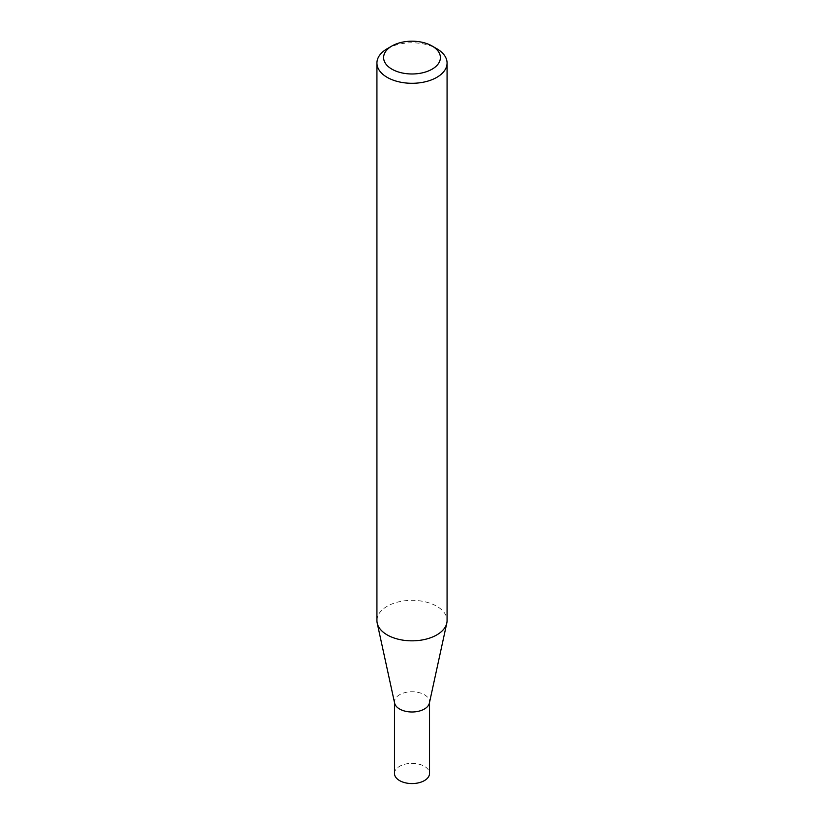 <?xml version="1.0" encoding="UTF-8"?>
<svg xmlns="http://www.w3.org/2000/svg" width="824" height="824" viewBox="0 0 824 824"><rect width="100%" height="100%" fill="white"/><g stroke="black" fill="none" stroke-linecap="round" stroke-linejoin="round"><path stroke-width="0.62" stroke-dasharray="4.12 3.09" d="M394.624 703.13A17.52 10.115 180 0 1 394.48 701.873A17.52 10.115 180 0 1 405.295 692.531A17.52 10.115 180 0 1 424.391 694.714A17.52 10.115 180 0 1 429.52 701.873A17.52 10.115 180 0 1 429.376 703.13M394.48 773.458A17.52 10.115 180 0 1 405.295 764.116A17.52 10.115 180 0 1 424.391 766.31A17.52 10.115 180 0 1 429.52 773.458M376.928 620.596A35.072 20.25 180 0 1 398.579 601.88A35.072 20.25 180 0 1 436.802 606.279A35.072 20.25 180 0 1 447.072 620.596M387.198 48.729A35.072 20.25 180 0 1 436.802 48.729M429.52 701.873L429.52 702.501M394.48 701.873L394.48 702.501"/><path stroke-width="1.24" d="M447.072 63.046L447.072 620.596A35.072 20.25 180 0 1 446.793 623.119L429.376 703.13A17.52 10.115 180 0 1 417.675 711.442A17.52 10.115 180 0 1 399.609 709.021A17.52 10.115 180 0 1 394.624 703.13L377.207 623.119A35.072 20.25 180 0 1 376.928 620.596L376.928 63.046A35.072 20.25 180 0 1 387.198 48.729L391.925 46A28.387 16.387 0 0 0 391.925 69.175A28.387 16.387 0 0 0 432.075 69.185A28.387 16.387 0 0 0 432.075 46L436.802 48.729A35.072 20.25 180 0 1 447.072 63.046A35.072 20.25 180 0 1 425.421 81.751A35.072 20.25 180 0 1 387.198 77.363A35.072 20.25 180 0 1 376.928 63.046M429.52 702.501L429.52 773.458A17.52 10.115 180 0 1 418.705 782.8A17.52 10.115 180 0 1 399.609 780.606A17.52 10.115 180 0 1 394.48 773.458L394.48 702.501M446.793 623.119A35.072 20.25 180 0 1 423.371 639.743A35.072 20.25 180 0 1 387.198 634.913A35.072 20.25 180 0 1 377.207 623.119M436.802 48.729L432.075 46A28.387 16.387 0 0 0 391.925 46"/></g></svg>
